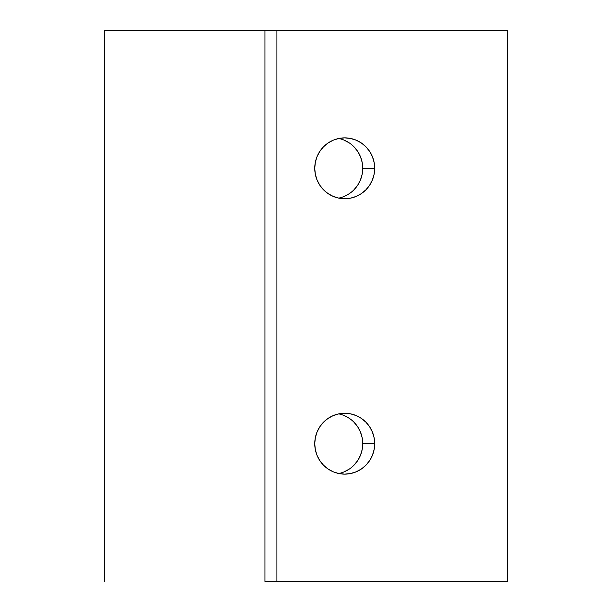 <?xml version="1.0" encoding="UTF-8"?>
<svg xmlns="http://www.w3.org/2000/svg" width="612" height="612" viewBox="0 0 612 612"><rect width="100%" height="100%" fill="white"/><g stroke="black" fill="none" stroke-linecap="round" stroke-linejoin="round"><path stroke-width="0.92" d="M353.95 189.819L357.683 185.207L360.453 179.943L362.159 174.236L362.732 168.3L374.689 168.3A30.432 29.973 -90 0 1 344.717 198.732A30.432 29.973 -90 0 1 314.752 168.3L315.325 162.364L317.031 156.657L319.801 151.394L323.526 146.781L328.07 142.994L333.249 140.186L338.872 138.45L344.717 137.868L350.561 138.45L356.184 140.186L361.371 142.994L365.907 146.781L369.633 151.394L372.41 156.657L374.108 162.364L374.689 168.3L374.108 174.236L372.41 179.943L369.633 185.207L365.907 189.819L361.371 193.606L356.184 196.414L350.561 198.15L344.717 198.732L338.872 198.15L333.249 196.414L328.07 193.606L323.526 189.819L319.801 185.207L317.031 179.943L315.325 174.236L314.752 168.3A30.432 29.973 -90 0 1 344.717 137.868A30.432 29.973 -90 0 1 374.689 168.3L362.732 168.3A30.432 29.973 90 0 0 338.742 138.48M353.95 465.219L357.683 460.607L360.453 455.343L362.159 449.636L362.732 443.7L374.689 443.7A30.432 29.973 -90 0 1 344.717 474.132A30.432 29.973 -90 0 1 314.752 443.7L315.325 437.764L317.031 432.057L319.801 426.793L323.526 422.181L328.07 418.394L333.249 415.586L338.872 413.85L344.717 413.268L350.561 413.85L356.184 415.586L361.371 418.394L365.907 422.181L369.633 426.793L372.41 432.057L374.108 437.764L374.689 443.7L374.108 449.636L372.41 455.343L369.633 460.607L365.907 465.219L361.371 469.006L356.184 471.814L350.561 473.55L344.717 474.132L338.872 473.55L333.249 471.814L328.07 469.006L323.526 465.219L319.801 460.607L317.031 455.343L315.325 449.636L314.752 443.7A30.432 29.973 -90 0 1 344.717 413.268A30.432 29.973 -90 0 1 374.689 443.7L362.732 443.7A30.432 29.973 90 0 0 338.742 413.88M264.958 30.6L507.447 30.6L507.447 581.4L276.915 581.4L507.447 581.4L507.447 30.6L276.915 30.6L276.915 581.4L264.958 581.4L276.915 581.4L276.915 30.6L264.958 30.6L264.958 581.4L264.958 30.6L104.553 30.6L104.553 581.4L104.553 30.6M338.742 198.12A30.432 29.973 90 0 0 362.732 168.3L362.159 162.364L360.453 156.657L357.683 151.394L353.95 146.781M349.414 142.994L344.235 140.186M344.235 196.414L349.414 193.606M338.742 473.52A30.432 29.973 90 0 0 362.732 443.7L362.159 437.764L360.453 432.057L357.683 426.793L353.95 422.181M349.414 418.394L344.235 415.586M344.235 471.814L349.414 469.006"/></g></svg>
